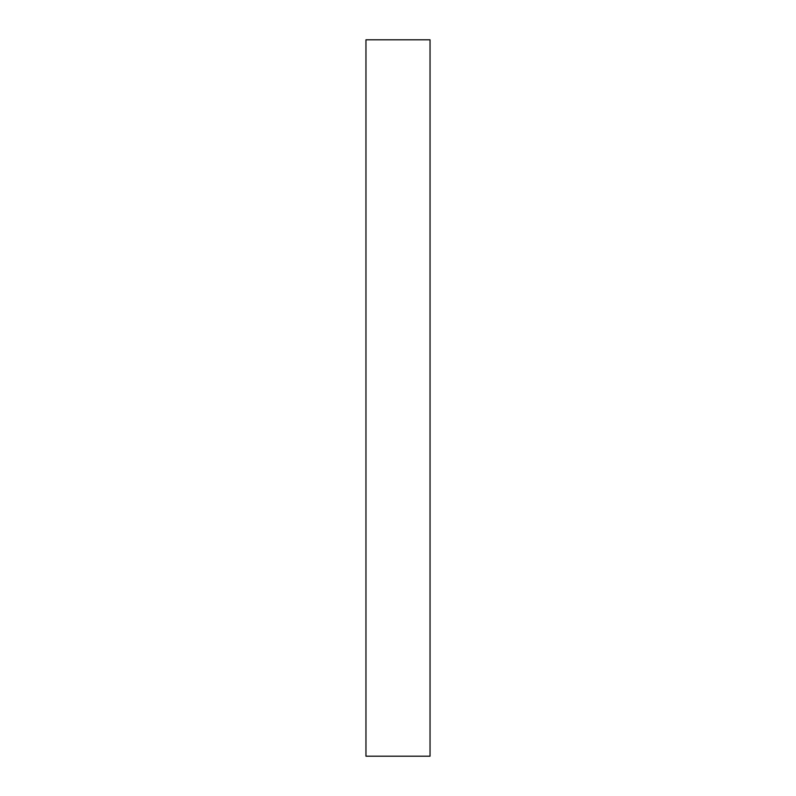 <?xml version="1.0" encoding="UTF-8"?>
<svg xmlns="http://www.w3.org/2000/svg" width="796" height="796" viewBox="0 0 796 796"><rect width="100%" height="100%" fill="white"/><g stroke="black" fill="none" stroke-linecap="round" stroke-linejoin="round"><path stroke-width="1.19" d="M430.039 756.2L365.961 756.2L365.961 39.8L430.039 39.8L430.039 756.2"/></g></svg>
